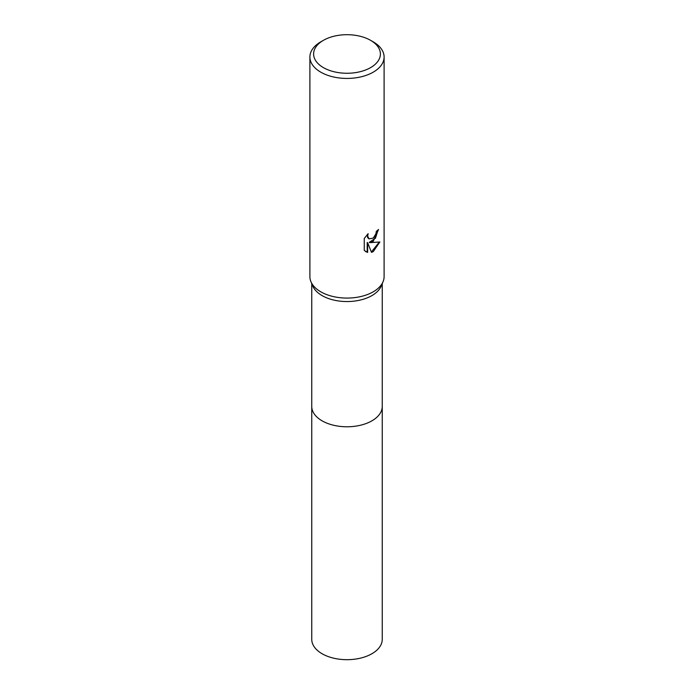 <?xml version="1.0" encoding="UTF-8"?>
<svg xmlns="http://www.w3.org/2000/svg" width="694" height="694" viewBox="0 0 694 694"><rect width="100%" height="100%" fill="white"/><g stroke="black" fill="none" stroke-linecap="round" stroke-linejoin="round"><path stroke-width="1.04" d="M370.613 40.347L373.242 41.866A37.103 21.419 180 0 1 384.103 57.012L384.103 276.663A37.103 21.419 180 0 1 383.053 281.721L381.249 286.006A35.247 20.352 180 0 1 371.923 295.592A35.247 20.352 180 0 1 337.475 300.797A35.247 20.352 180 0 1 312.751 286.006L310.947 281.721A37.103 21.419 180 0 1 309.897 276.663L309.897 57.012A37.103 21.419 180 0 1 320.758 41.866L323.387 40.347A33.399 19.285 180 0 1 370.613 40.347A33.399 19.285 180 0 1 370.613 67.613A33.399 19.285 180 0 1 323.387 67.613A33.399 19.285 180 0 1 323.387 40.347L320.758 41.866M382.247 406.163A35.247 20.352 180 0 1 382.247 406.432A35.247 20.352 180 0 1 371.923 420.824A35.247 20.352 180 0 1 333.51 425.231A35.247 20.352 180 0 1 311.753 406.432L311.753 283.646M383.053 281.721A37.103 21.419 180 0 1 373.242 291.81A37.103 21.419 180 0 1 336.98 297.284A37.103 21.419 180 0 1 310.947 281.721M373.233 241.312L369.685 242.648L379.852 241.998L373.242 251.618L371.49 252.356L367.647 242.753L367.647 252.443L364.255 250.456L364.255 238.502L368.158 233.67L367.629 236.038L369.069 238.875L373.233 238.103L375.922 233.817L376.313 231.336A37.103 21.419 0 0 0 378.568 229.462L373.233 241.312M384.103 57.012A37.103 21.419 180 0 1 373.242 72.159A37.103 21.419 180 0 1 332.799 76.8A37.103 21.419 180 0 1 309.897 57.012M378.109 229.888L375.48 238.163L369.243 242.397L369.685 242.648M371.359 252.009L379.262 242.145M365.634 251.584L367.195 252.182L367.195 242.501L367.647 242.753M367.195 252.182L367.647 252.443M368.861 238.736L367.568 237.487L367.352 234.485M382.247 406.432L382.247 639.339A35.247 20.352 180 0 1 360.49 658.138A35.247 20.352 180 0 1 322.077 653.731A35.247 20.352 180 0 1 311.753 639.339L311.753 406.432A35.247 20.352 180 0 0 322.077 420.824A35.247 20.352 180 0 0 360.49 425.231A35.247 20.352 180 0 0 382.247 406.432L382.247 283.646M369.069 238.875L368.627 238.623"/></g></svg>

